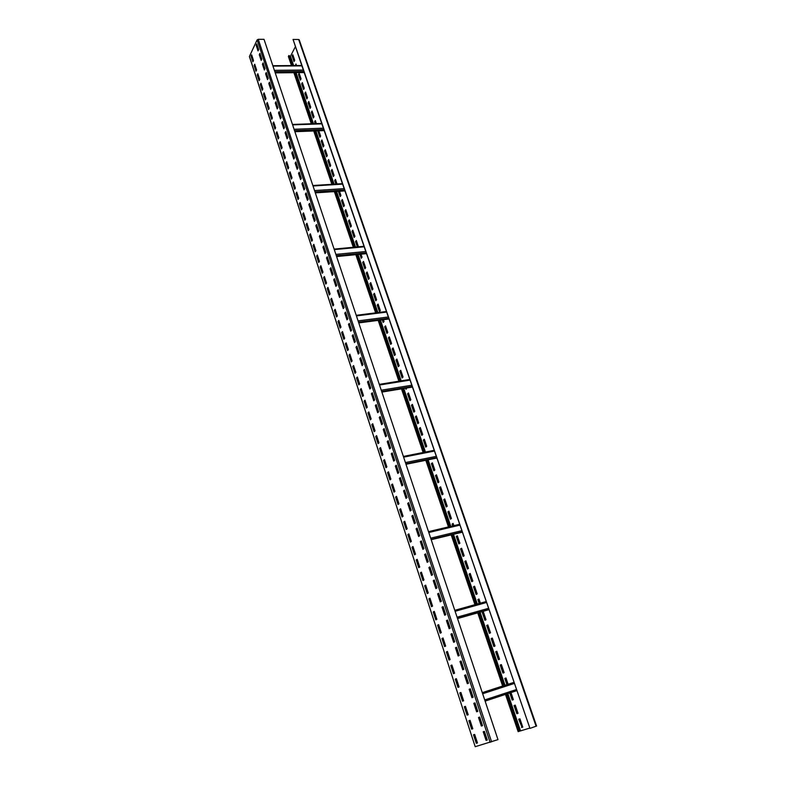 <?xml version="1.0" encoding="UTF-8"?>
<svg xmlns="http://www.w3.org/2000/svg" width="786" height="786" viewBox="0 0 786 786"><rect width="100%" height="100%" fill="white"/><g stroke="black" fill="none" stroke-linecap="round" stroke-linejoin="round"><path stroke-width="1.18" d="M251.54 56.415L251.913 55.659L253.485 60.522M258.26 39.3L264.027 39.329L497.98 739.626L475.216 746.7L249.447 56.395L257.12 39.899L258.26 39.3L491.604 741.866M486.072 740.373L487.281 740.019L484.422 731.383L483.223 731.756L486.072 740.373L487.271 739.999M481.337 726.038L482.516 725.655L479.686 717.087L478.507 717.49L481.337 726.038L482.516 725.645M476.63 711.811L477.8 711.399L474.99 702.9L473.82 703.323L476.63 711.811M471.954 697.693L473.123 697.261L470.323 688.831L469.173 689.273L471.954 697.693M467.326 683.682L468.476 683.231L465.705 674.86L464.565 675.331L467.326 683.682M462.728 669.78L463.858 669.308L461.117 661.006L459.987 661.498L462.728 669.78M458.159 655.996L459.289 655.485L456.558 647.251L455.448 647.762L458.159 655.996M453.64 642.3L454.75 641.779L452.038 633.604L450.938 634.145L453.64 642.3M449.14 628.721L450.24 628.171L447.558 620.056L446.468 620.616L449.14 628.721M444.689 615.242L445.77 614.672L443.108 606.615L442.027 607.205L444.689 615.242M440.258 601.86L441.339 601.27L438.686 593.283L437.625 593.882L440.258 601.86M435.866 588.586L436.928 587.967L434.304 580.039L433.253 580.667L435.866 588.586M431.514 575.411L432.565 574.772L429.952 566.903L428.91 567.551L431.514 575.411M427.181 562.324L428.223 561.676L425.639 553.865L424.607 554.533L427.181 562.324M422.888 549.345L423.919 548.667L421.355 540.915L420.333 541.603L422.888 549.345M418.633 536.465L419.645 535.767L417.101 528.064L416.089 528.772L418.633 536.465M414.399 523.673L415.401 522.955L412.876 515.311L411.874 516.038L414.399 523.673M410.204 510.979L411.196 510.242L408.681 502.657L407.698 503.404L410.204 510.979M406.028 498.373L407.01 497.617L404.525 490.091L403.542 490.857L406.028 498.373M401.892 485.866L402.864 485.09L400.388 477.613L399.426 478.399L401.892 485.866M397.785 473.447L398.748 472.651L396.291 465.233L395.338 466.039L397.785 473.447M393.707 461.117L394.66 460.301L392.224 452.942L391.271 453.758L393.707 461.117M389.66 448.875L390.603 448.049L388.176 440.73L387.243 441.575L389.66 448.875M385.641 436.721L386.574 435.876L384.167 428.616L383.244 429.47L385.641 436.721M381.652 424.656L382.566 423.792L380.178 416.59L379.265 417.464L381.652 424.656M377.683 412.679L378.597 411.795L376.229 404.643L375.325 405.537L377.683 412.679M373.753 400.791L374.657 399.887L372.299 392.784L371.405 393.698L373.753 400.791M369.852 388.982L370.737 388.068L368.398 381.014L367.514 381.937L369.852 388.982M365.971 377.26L366.856 376.327L364.527 369.322L363.653 370.265L365.971 377.26M362.12 365.618L362.994 364.665L360.686 357.709L359.821 358.671L362.12 365.618M358.298 354.054L359.163 353.091L356.873 346.184L356.019 347.157L358.298 354.054M354.496 342.578L355.351 341.596L353.081 334.738L352.236 335.73L354.496 342.578M350.733 331.181L351.568 330.179L349.318 323.37L348.483 324.372L350.733 331.181M346.99 319.853L347.815 318.851L345.585 312.081L344.749 313.103L346.99 319.853M343.266 308.613L344.091 307.591L341.871 300.871L341.045 301.912L343.266 308.613M339.572 297.452L340.387 296.41L338.186 289.739L337.371 290.791L339.572 297.452M335.907 286.369L336.713 285.308L334.522 278.686L333.716 279.747L335.907 286.369M332.262 275.355L333.067 274.285L330.886 267.712L330.091 268.783L332.262 275.355M328.646 264.42L329.442 263.339L327.281 256.806L326.495 257.896L328.646 264.42M325.06 253.564L325.836 252.463L323.694 245.979L322.918 247.079L325.06 253.564M321.494 242.776L322.26 241.666L320.128 235.22L319.362 236.34L321.494 242.776M317.947 232.057L318.713 230.937L316.591 224.531L315.834 225.67L317.947 232.057M314.429 221.416L315.186 220.286L313.074 213.92L312.327 215.069L314.429 221.416M310.932 210.854L311.678 209.695L309.586 203.387L308.849 204.537L310.932 210.854M307.454 200.351L308.2 199.182L306.118 192.914L305.381 194.083L307.454 200.351M304.005 189.917L304.742 188.748L302.679 182.509L301.952 183.698L304.005 189.917M300.586 179.562L301.303 178.373L299.26 172.183L298.533 173.382L300.586 179.562M297.177 169.275L297.894 168.066L295.86 161.926L295.143 163.134L297.177 169.275M293.797 159.047L294.504 157.839L292.48 151.727L291.783 152.946L293.797 159.047M290.437 148.898L291.144 147.67L289.13 141.598L288.433 142.836L290.437 148.898M287.096 138.808L287.794 137.57L285.799 131.537L285.112 132.785L287.096 138.808M283.785 128.786L284.473 127.538L282.488 121.545L281.81 122.803L283.785 128.786M280.494 118.824L281.172 117.566L279.197 111.612L278.529 112.879L280.494 118.824M277.222 108.93L277.89 107.662L275.935 101.748L275.267 103.025L277.222 108.93M273.97 99.105L274.638 97.828L272.693 91.952L272.035 93.239L273.97 99.105M270.738 89.339L271.396 88.052L269.47 82.216L268.812 83.513L270.738 89.339M267.535 79.641L268.183 78.335L266.267 72.538L265.619 73.845L267.535 79.641M264.342 70.003L264.99 68.687L263.084 62.929L262.436 64.246L264.342 70.003M261.178 60.424L261.817 59.097L259.92 53.369L259.282 54.706L261.178 60.424M258.024 50.903L258.653 49.567L256.776 43.888L256.148 45.224L258.024 50.903M476.296 743.281L477.456 742.937L474.665 734.429L473.506 734.782L476.296 743.281L477.456 742.908L474.646 734.429M471.659 729.143L472.808 728.779L470.038 720.33L468.898 720.723L471.659 729.143L472.808 728.769M467.061 715.122L468.201 714.729L465.45 706.349L464.32 706.761L467.061 715.122M462.502 701.2L463.622 700.788L460.901 692.476L459.781 692.908L462.502 701.2M457.973 687.396L459.083 686.954L456.381 678.701L455.271 679.153L457.973 687.396M453.483 673.69L454.583 673.219L451.891 665.035L450.8 665.516L453.483 673.69M449.022 660.083L450.113 659.592L447.44 651.466L446.36 651.967L449.022 660.083M444.591 646.583L445.672 646.072L443.029 638.006L441.958 638.527L444.591 646.583M440.199 633.182L441.27 632.651L438.637 624.644L437.576 625.194L440.199 633.182M435.837 619.889L436.898 619.329L434.285 611.39L433.243 611.95L435.837 619.889M431.514 606.684L432.555 606.114L429.971 598.225L428.93 598.814L431.514 606.684M427.22 593.587L428.252 592.988L425.678 585.157L424.656 585.767L427.22 593.587M422.956 580.579L423.978 579.96L421.424 572.188L420.412 572.817L422.956 580.579M418.722 567.669L419.734 567.03L417.199 559.318L416.197 559.966L418.722 567.669M414.527 554.857L415.519 554.199L413.004 546.545L412.021 547.213L414.527 554.857M410.351 542.134L411.343 541.456L408.848 533.861L407.865 534.549L410.351 542.134M406.215 529.509L407.187 528.811L404.711 521.265L403.739 521.973L406.215 529.509M402.108 516.972L403.071 516.255L400.614 508.768L399.652 509.495L402.108 516.972M398.021 504.524L398.974 503.787L396.537 496.359L395.594 497.106L398.021 504.524M393.973 492.174L394.916 491.417L392.499 484.038L391.556 484.795L393.973 492.174M389.954 479.902L390.888 479.136L388.481 471.806L387.557 472.583L389.954 479.902M385.955 467.719L386.879 466.933L384.492 459.663L383.578 460.458L385.955 467.719M381.996 455.634L382.91 454.829L380.542 447.598L379.628 448.413L381.996 455.634M378.056 443.628L378.96 442.803L376.612 435.631L375.708 436.466L378.056 443.628M374.146 431.701L375.05 430.866L372.711 423.742L371.817 424.597L374.146 431.701M370.275 419.871L371.159 419.007L368.83 411.943L367.956 412.807L370.275 419.871M366.414 408.111L367.288 407.236L364.989 400.221L364.115 401.106L366.414 408.111M362.592 396.439L363.456 395.555L361.167 388.579L360.312 389.483L362.592 396.439M358.789 384.855L359.644 383.941L357.375 377.025L356.52 377.938L358.789 384.855M355.017 373.34L355.861 372.417L353.612 365.549L352.767 366.473L355.017 373.34M351.273 361.914L352.108 360.98L349.868 354.152L349.033 355.095L351.273 361.914M347.55 350.566L348.385 349.613L346.154 342.834L345.329 343.787L347.55 350.566M343.855 339.297L344.681 338.324L342.47 331.584L341.655 332.566L343.855 339.297M340.181 328.096L340.996 327.114L338.805 320.423L338 321.415L340.181 328.096M336.536 316.974L337.341 315.982L335.16 309.34L334.364 310.342L336.536 316.974M332.92 305.941L333.716 304.919L331.554 298.326L330.759 299.348L332.92 305.941M329.324 294.966L330.11 293.944L327.959 287.391L327.182 288.423L329.324 294.966M325.758 284.08L326.534 283.039L324.392 276.525L323.626 277.576L325.758 284.08M322.211 273.253L322.977 272.202L320.855 265.737L320.089 266.798L322.211 273.253M318.684 262.514L319.44 261.443L317.338 255.018L316.581 256.098L318.684 262.514M315.186 251.834L315.933 250.754L313.84 244.377L313.093 245.468L315.186 251.834M311.708 241.233L312.455 240.133L310.372 233.796L309.635 234.906L311.708 241.233M308.259 230.701L308.996 229.591L306.923 223.293L306.196 224.413L308.259 230.701M304.821 220.237L305.558 219.117L303.504 212.859L302.777 213.989L304.821 220.237M301.421 209.842L302.138 208.712L300.105 202.493L299.387 203.643L301.421 209.842M298.032 199.516L298.749 198.367L296.725 192.197L296.017 193.356L298.032 199.516M294.671 189.259L295.379 188.1L293.365 181.969L292.667 183.138L294.671 189.259M291.331 179.07L292.028 177.901L290.034 171.81L289.336 172.989L291.331 179.07M288.01 168.941L288.698 167.762L286.713 161.71L286.025 162.899L288.01 168.941M284.719 158.89L285.397 157.691L283.422 151.678L282.744 152.887L284.719 158.89M281.437 148.898L282.115 147.689L280.15 141.716L279.482 142.934L281.437 148.898M278.185 138.965L278.853 137.746L276.908 131.822L276.24 133.04L278.185 138.965M274.953 129.101L275.611 127.872L273.675 121.977L273.017 123.215L274.953 129.101M271.74 119.305L272.388 118.067L270.472 112.211L269.814 113.449L271.74 119.305M268.547 109.568L269.195 108.311L267.279 102.494L266.641 103.752L268.547 109.568M265.373 99.891L266.012 98.623L264.116 92.846L263.477 94.114L265.373 99.891M262.219 90.272L262.858 89.005L260.972 83.257L260.343 84.534L262.219 90.272M259.085 80.722L259.714 79.435L257.847 73.727L257.219 75.014L259.085 80.722M255.981 71.231L256.6 69.934L254.733 64.265L254.124 65.562L255.981 71.231M252.886 61.799L253.495 60.493L251.648 54.853L251.039 56.16L252.886 61.799M299.171 40.076L298.651 39.487L293.06 39.457L529.961 728.396L301.893 65.877L272.978 66.093M293.06 39.457L301.893 65.877M529.567 728.15L518.288 731.579M536.435 726.087L529.961 728.396M292.618 65.572L289.209 55.56L288.6 56.769M288.796 55.56L292.205 65.572M294.622 72.676L312.022 123.766M314.479 130.957L332.635 184.268M335.111 191.558L354.073 247.217M356.589 254.615L376.396 312.769M378.96 320.285L399.661 381.082M402.265 388.736L423.929 452.333M426.582 460.134L449.268 526.728M451.979 534.696L475.736 604.463M478.517 612.618L503.433 685.785M506.282 694.146L518.966 731.402M295.33 46.787L290.466 56.268L289.543 56.553M519.173 719.072L521.992 727.325L522.759 727.089M514.496 705.376L517.296 713.57L518.053 713.324L515.243 705.121L514.044 705.523L516.844 713.727L518.053 713.334M510.212 692.849L512.629 699.923M505.978 678.023L505.241 678.308L507.363 684.508M501.399 664.622L500.662 664.917L503.394 672.914M496.85 651.329L496.123 651.633L498.835 659.552M492.331 638.124L491.623 638.448L494.306 646.298M487.851 625.027L487.143 625.361L489.806 633.143M483.4 612.019L482.702 612.363L485.335 620.075M478.988 599.109L478.301 599.472L479.637 603.383M474.606 586.287L473.919 586.661L476.513 594.236M470.254 573.564L469.576 573.947L472.14 581.463M465.931 560.929L465.263 561.332L467.808 568.779M461.647 548.392L460.979 548.805L463.504 556.183M457.383 535.944L456.725 536.366L459.23 543.676M453.158 523.574L452.51 524.007L453.119 525.814M448.963 511.303L448.315 511.745L450.771 518.937M444.788 499.12L444.149 499.572L446.586 506.705M440.651 487.015L440.022 487.487L442.439 494.551M436.544 474.999L435.916 475.481L438.313 482.486M432.457 463.062L431.848 463.553L434.216 470.5M424.381 439.453L423.782 439.964L426.11 446.792M420.392 427.771L419.793 428.291L422.102 435.061M416.423 416.167L415.833 416.698L418.123 423.408M412.483 404.643L411.893 405.183L414.173 411.844M408.563 393.206L407.983 393.757L410.243 400.359M406.057 388.107L406.342 388.942M400.821 370.55L400.251 371.12L402.471 377.614M396.989 359.34L396.419 359.919L398.62 366.355M393.177 348.208L392.617 348.797L394.798 355.184M389.394 337.145L388.844 337.744L391.006 344.072M385.641 326.161L385.091 326.77L387.243 333.048M382.713 319.794L383.499 322.093M378.204 304.418L377.663 305.037L379.776 311.217M374.519 293.65L373.989 294.278L376.081 300.409M370.864 282.95L370.334 283.599L372.417 289.67M367.229 272.329L366.708 272.988L368.772 279.01M363.623 261.777L363.103 262.436L365.146 268.409M360.312 254.251L361.55 257.887M356.471 240.88L355.97 241.557L357.787 246.873M352.934 230.534L352.433 231.222L354.427 237.048M349.416 220.257L348.925 220.945L350.9 226.732M345.928 210.049L345.437 210.746L347.402 216.484M342.45 199.899L341.969 200.607L343.914 206.296M338.795 191.312L340.456 196.176M335.583 179.807L335.111 180.525L336.31 184.032M332.173 169.855L331.712 170.582L333.608 176.133M328.794 159.961L328.332 160.698L330.218 166.21M325.433 150.136L324.982 150.883L326.848 156.345M322.093 140.38L321.641 141.126L323.498 146.55M318.713 130.79L318.33 131.429L320.167 136.813M315.481 121.034L315.039 121.801L315.667 123.638M312.209 111.465L311.767 112.231L313.575 117.527M308.957 101.944L308.515 102.72L310.313 107.977M305.715 92.483L305.282 93.269L307.071 98.476M302.502 83.08L302.079 83.876L303.838 89.044M299.309 73.746L298.886 74.532L300.635 79.671M296.135 64.462L295.811 65.543M292.981 55.236L292.559 56.042L294.288 61.092M521.55 727.482L522.769 727.109L519.939 718.836L518.721 719.21L521.992 727.325M509.77 692.997L512.187 700.071L513.376 699.658L510.969 692.604M508.11 684.262L505.968 677.994L504.799 678.446L506.911 684.655M502.961 673.081L504.131 672.62L501.38 664.592L500.22 665.064L502.961 673.081M498.403 659.729L499.562 659.258L496.831 651.28L495.681 651.771L498.403 659.729M493.873 646.485L495.023 645.984L492.311 638.065L491.181 638.586L493.873 646.485M489.383 633.329L490.513 632.809L487.831 624.958L486.701 625.489L489.383 633.329M484.923 620.282L486.043 619.741L483.38 611.94L482.26 612.49L484.923 620.282M480.384 603.167L478.959 599.011L477.859 599.59L479.195 603.501M476.1 594.452L477.2 593.872L474.567 586.189L473.477 586.778L476.1 594.452M471.738 581.689L472.828 581.08L470.215 573.456L469.134 574.065L471.738 581.689M467.405 569.005L468.485 568.386L465.892 560.811L464.821 561.44L467.405 569.005M463.111 556.419L464.172 555.781L461.598 548.255L460.537 548.913L463.111 556.419M458.837 543.922L459.889 543.264L457.334 535.797L456.293 536.465L458.837 543.922M453.866 525.638L453.1 523.427L452.068 524.115L452.687 525.922M450.388 519.202L451.419 518.495L448.904 511.136L447.882 511.853L450.388 519.202M446.212 506.97L447.234 506.253L444.729 498.943L443.717 499.67L446.212 506.97M442.066 494.826L443.068 494.089L440.592 486.829L439.59 487.575L442.066 494.826M437.94 482.761L438.942 482.015L436.476 474.803L435.483 475.569L437.94 482.761M433.852 470.785L434.835 470.018L432.388 462.866L431.406 463.642L433.852 470.785M428.488 451.439L427.604 451.616M425.757 447.096L426.719 446.291L424.312 439.236L423.349 440.052L425.757 447.096M421.748 435.365L422.711 434.55L420.314 427.545L419.36 428.37L421.748 435.365M417.769 423.723L418.722 422.888L416.344 415.932L415.401 416.776L417.769 423.723M413.819 412.159L414.762 411.304L412.395 404.397L411.461 405.262L413.819 412.159M409.899 400.673L410.823 399.809L408.484 392.951L407.561 393.825L409.899 400.673M405.625 388.176L405.998 389.276L406.784 387.989M402.127 377.948L403.041 377.044L400.722 370.275L399.819 371.189L402.127 377.948M398.286 366.698L399.19 365.785L396.891 359.064L395.997 359.988L398.286 366.698M394.474 355.527L395.358 354.594L393.079 347.923L392.194 348.856L394.474 355.527M390.681 344.425L391.566 343.482L389.296 336.85L388.422 337.803L390.681 344.425M386.918 333.402L387.783 332.449L385.533 325.856L384.668 326.829L386.918 333.402M382.281 319.853L383.175 322.457L384.04 321.484L383.43 319.705M379.461 311.58L380.316 310.598L378.095 304.094L377.241 305.096L379.461 311.58M375.767 300.783L376.612 299.78L374.411 293.325L373.566 294.328L375.767 300.783M372.102 290.044L372.937 289.032L370.746 282.626L369.911 283.648L372.102 290.044M368.457 279.394L369.292 278.362L367.111 271.995L366.286 273.027L368.457 279.394M364.842 268.802L365.667 267.761L363.496 261.433L362.68 262.485L364.842 268.802M359.89 254.291L361.246 258.28L362.061 257.228L361.02 254.183M358.455 246.804L356.353 240.526L355.547 241.597L357.365 246.912M354.132 237.451L354.928 236.37L352.806 230.17L352.02 231.251L354.132 237.451M350.605 227.134L351.401 226.044L349.289 219.884L348.503 220.984L350.605 227.134M347.107 216.887L347.884 215.786L345.791 209.666L345.015 210.776L347.107 216.887M343.629 206.708L344.406 205.598L342.323 199.516L341.556 200.636L343.629 206.708M338.383 191.342L340.171 196.598L340.937 195.468L339.503 191.263M337.017 183.993L335.445 179.405L334.689 180.554L335.887 184.062M333.333 176.565L334.079 175.416L332.036 169.442L331.299 170.601L333.333 176.565M329.943 166.642L330.68 165.482L328.656 159.548L327.919 160.717L329.943 166.642M326.573 156.787L327.31 155.608L325.296 149.723L324.559 150.902L326.573 156.787M323.223 146.992L323.95 145.803L321.955 139.957L321.228 141.146L323.223 146.992M318.301 130.81L317.917 131.449L319.902 137.255L320.619 136.066L318.821 130.79M316.365 123.618L315.333 120.602L314.626 121.81L315.255 123.657M313.319 117.979L314.017 116.76L312.052 111.023L311.354 112.241L313.319 117.979M310.057 108.429L310.755 107.201L308.8 101.492L308.102 102.73L310.057 108.429M306.815 98.938L307.503 97.7L305.558 92.031L304.88 93.269L306.815 98.938M303.593 89.506L304.27 88.258L302.345 82.628L301.667 83.876L303.593 89.506M300.39 80.133L301.067 78.875L299.152 73.275L298.474 74.542L300.39 80.133M296.499 65.543L295.968 63.99L295.398 65.543M294.043 61.563L294.711 60.286L292.814 54.755L292.156 56.042L294.043 61.563M483.704 731.609L486.544 740.216M478.979 717.333L481.808 725.871M474.99 702.92L474.292 703.175L477.092 711.644M470.333 688.86L469.645 689.125L472.425 697.516M465.715 674.899L465.027 675.184L467.778 683.506M461.127 661.055L460.449 661.35L463.18 669.593M456.578 647.32L455.909 647.625L458.611 655.789M452.068 633.683L451.4 634.007L454.082 642.093M447.588 620.154L446.929 620.488L449.582 628.505M443.137 606.723L442.489 607.077L445.122 615.016M438.726 593.401L438.087 593.764L440.691 601.624M434.344 580.166L433.715 580.549L436.289 588.341M430.001 567.04L429.372 567.433L431.927 575.155M425.688 554.012L425.069 554.415L427.604 562.069M421.404 541.082L420.795 541.495L423.3 549.08M417.15 528.241L416.551 528.664L419.036 536.18M412.935 515.498L412.336 515.94L414.802 523.388M408.749 502.853L408.15 503.305L410.597 510.684M404.594 490.297L404.004 490.759L406.421 498.069M400.467 477.829L399.887 478.301L402.285 485.552M396.37 465.459L395.79 465.941L398.168 473.123M392.302 453.178L391.733 453.669L394.091 460.793M388.264 440.985L387.695 441.486L390.033 448.541M384.256 428.881L383.696 429.392L386.014 436.387M380.277 416.855L379.726 417.386L382.016 424.312M376.317 404.918L375.777 405.458L378.046 412.326M372.397 393.069L371.857 393.619L374.116 400.428M368.506 381.308L367.966 381.868L370.206 388.618M364.635 369.626L364.105 370.196L366.325 376.887M360.794 358.023L360.273 358.603L362.464 365.235M356.982 346.508L356.461 347.098L358.642 353.671M353.189 335.072L352.678 335.661L354.84 342.185M349.436 323.714L348.925 324.313L351.067 330.778M345.693 312.435L345.201 313.044L347.314 319.45M341.989 301.235L341.497 301.853L343.6 308.21M338.304 290.113L337.813 290.741L339.906 297.039M334.649 279.069L334.168 279.708L336.231 285.947M331.014 268.095L330.542 268.743L332.586 274.933M327.408 257.199L326.937 257.857L328.961 263.988M323.822 246.372L323.36 247.04L325.365 253.121M320.266 235.623L319.804 236.301L321.798 242.334M316.729 224.953L316.277 225.631L318.251 231.615M313.221 214.352L312.769 215.04L314.724 220.964M309.733 203.81L309.281 204.507L311.227 210.393M306.265 193.356L305.823 194.054L307.758 199.89M302.826 182.961L302.384 183.669L304.3 189.455M299.407 172.635L298.975 173.352L300.871 179.09M296.008 162.378L295.585 163.105L297.462 168.794M292.638 152.199L292.215 152.926L294.082 158.566M289.287 142.07L288.865 142.816L290.722 148.407M285.957 132.019L285.544 132.765L287.381 138.307M282.655 122.036L282.243 122.783L284.06 128.285M279.364 112.113L278.961 112.87L280.759 118.322M276.102 102.249L275.699 103.015L277.487 108.429M272.86 92.453L272.457 93.229L274.235 98.594M269.637 82.727L269.244 83.503L271.003 88.828M266.434 73.059L266.041 73.845L267.79 79.121M263.251 63.45L262.868 64.246L264.597 69.473M260.097 53.9L259.714 54.706L261.433 59.893M256.953 44.419L256.58 45.224L258.28 50.373M473.978 734.645L476.758 743.114M469.36 720.566L472.131 728.986L469.389 720.556M468.181 714.729L465.44 706.368L464.781 706.604L467.523 714.965M463.602 700.798L460.891 692.505L460.242 692.751L462.954 701.033M459.063 686.954L456.371 678.75L455.733 679.006L458.425 687.21L455.762 679.006M454.563 673.229L451.891 665.094L451.262 665.369L453.925 673.494M447.46 651.535L446.821 651.83L449.464 659.886M443.049 638.085L442.42 638.399L445.033 646.377M438.667 624.742L438.038 625.057L440.632 632.966L438.067 625.047L437.576 625.194M436.878 619.339L434.304 611.498L433.705 611.822L436.269 619.663L433.725 611.813L433.243 611.95M432.536 606.124L429.991 598.352L429.392 598.686L431.936 606.448L429.411 598.677L428.93 598.814M428.232 592.998L425.707 585.295L425.118 585.649L427.643 593.342M421.473 572.336L420.874 572.699L423.369 580.323M417.248 559.475L416.659 559.858L419.135 567.413L416.678 559.838M415.499 554.209L413.043 546.712L412.473 547.105L414.929 554.592M408.907 534.028L408.317 534.441L410.754 541.859M404.77 521.452L404.2 521.865L406.608 529.224L403.739 521.973M403.051 516.264L400.654 508.974L400.103 509.387L402.501 516.677M398.964 503.806L396.586 496.575L396.046 497.007L398.414 504.229M394.896 491.427L392.548 484.264L392.008 484.707L394.356 491.859L392.027 484.687M388.559 472.032L388.009 472.494L390.328 479.588M386.869 466.953L384.55 459.908L384.03 460.37L386.339 467.405M380.62 447.843L380.08 448.334L382.369 455.3L379.628 448.413M378.95 442.823L376.681 435.906L376.16 436.377L378.43 443.294M372.8 424.008L372.269 424.509L374.519 431.367L371.817 424.597M371.139 419.026L368.909 412.228L368.408 412.729L370.628 419.518M365.077 400.506L364.566 401.027L366.777 407.757L364.586 401.007M363.437 395.564L361.246 388.893L360.754 389.404L362.945 396.075M359.634 383.961L357.463 377.339L356.972 377.87L359.143 384.482M353.71 365.854L353.209 366.414L355.36 372.967L353.228 366.394M352.099 360.99L349.957 354.486L349.485 355.026L351.617 361.531L349.033 355.095M346.262 343.158L345.771 343.728L347.893 350.173L345.329 343.787M342.578 331.928L342.097 332.507L344.189 338.894M340.977 327.133L338.904 320.796L338.442 321.356L340.515 327.693M335.278 309.694L334.807 310.293L336.87 316.571M331.672 298.69L331.201 299.299L333.244 305.528L331.22 299.279M328.086 287.764L327.624 288.374L329.648 294.554M326.514 283.058L324.51 276.927L324.058 277.527L326.072 283.648L323.626 277.576M320.983 266.13L320.531 266.759L322.525 272.83M317.465 255.421L317.023 256.049L318.998 262.072M315.923 250.773L313.958 244.8L313.535 245.429L315.491 251.392M312.435 240.152L310.499 234.238L310.067 234.867L312.013 240.781M307.061 223.715L306.628 224.374L308.554 230.249L306.196 224.413M305.538 219.137L303.632 213.311L303.209 213.959L305.125 219.775M302.129 208.732L300.232 202.955L299.82 203.603L301.716 209.381L299.83 203.584M296.862 192.639L296.45 193.327L298.326 199.045M293.512 182.421L293.099 183.109L294.956 188.787M292.019 177.921L290.162 172.291L289.769 172.959L291.616 178.589L289.779 172.94M286.87 162.171L286.458 162.879L288.295 168.459L286.477 162.859M283.579 152.15L283.176 152.867L284.994 158.399M282.105 147.709L280.297 142.217L279.914 142.914L281.712 148.407M277.065 132.303L276.672 133.021L278.46 138.474M275.601 127.902L273.823 122.488L273.449 123.196L275.218 128.599M270.63 112.703L270.246 113.439L272.005 118.794L269.814 113.449M269.176 108.34L267.437 103.025L267.063 103.742L268.812 109.058M264.283 93.357L263.909 94.104L265.639 99.37M261.139 83.768L260.765 84.524L262.475 89.761L260.775 84.505M258.014 74.248L257.641 75.014L259.341 80.201M256.59 69.964L254.9 64.816L254.546 65.562L256.226 70.701L254.556 65.533M251.825 55.384L251.461 56.16L253.131 61.269L251.559 56.386M258.005 74.277L259.704 79.465M261.129 83.797L262.838 89.024M264.273 93.377L266.002 98.653M270.62 112.722L272.378 118.087M277.055 132.323L278.843 137.776M283.569 152.179L285.387 157.721M286.851 162.201L288.688 167.782M293.502 182.44L295.359 188.119M296.853 192.668L298.729 198.396M307.051 223.735L308.977 229.61M317.456 255.44L319.43 261.463M320.963 266.149L322.958 272.221M328.067 287.784L330.1 293.964M331.653 298.709L333.696 304.939M335.268 309.713L337.332 316.001M342.558 331.947L344.661 338.344M346.243 343.177L348.365 349.632M353.7 365.873L355.852 372.436M365.068 400.516L367.278 407.256M372.78 424.027L375.03 430.875M380.601 447.863L382.89 454.839M388.539 472.042L390.868 479.146M404.751 521.462L407.168 528.821M408.887 534.048L411.324 541.475M417.228 559.485L419.714 567.04M421.453 572.346L423.959 579.97M438.647 624.752L441.251 632.661M443.029 638.094L445.652 646.082M447.44 651.545L450.093 659.601M470.018 720.34L472.789 728.779M462.983 701.024L460.262 692.751L459.781 692.908M453.954 673.484L451.282 665.359L450.8 665.516M449.484 659.876L446.841 651.82L446.36 651.967M445.053 646.367L442.439 638.389L441.958 638.527M410.773 541.849L407.865 534.549M402.52 516.667L399.652 509.495M398.433 504.209L395.594 497.106M359.153 384.462L356.52 377.938M329.658 294.534L327.182 288.423M322.535 272.801L320.089 266.798M312.022 240.762L309.635 234.906M298.336 199.025L296.017 193.356M281.732 148.377L279.482 142.934M295.035 72.666L312.435 123.746M314.891 130.938L333.048 184.238M335.534 191.529L354.496 247.177M357.011 254.576L376.818 312.71M379.383 320.226L400.094 381.014M402.697 388.657L424.361 452.255M427.014 460.046L449.7 526.63M452.412 534.588L476.178 604.346M478.959 612.49L503.875 685.638M506.724 693.999L519.418 731.245M257.12 39.899L490.12 742.357M303.327 70.052L274.393 70.327M288.433 56.268L291.606 65.572M294.023 72.676L311.413 123.785M313.86 130.977L332.016 184.307M334.492 191.597L353.445 247.276M355.97 254.674L375.767 312.848M378.321 320.364L399.023 381.181M401.626 388.834L423.29 452.461M425.943 460.262L448.619 526.885M451.331 534.853L475.088 604.65M477.859 612.805L502.775 685.991M505.624 694.362L518.298 731.609M298.651 39.487L536.091 726.244M290.466 56.268L293.64 65.562M296.057 72.656L313.476 123.716M315.923 130.898L334.099 184.17M336.575 191.46L355.547 247.079M358.072 254.468L377.889 312.582M380.453 320.089L401.165 380.837M403.778 388.481L425.452 452.038M428.105 459.83L450.8 526.365M453.512 534.323L477.289 604.031M480.069 612.176L504.995 685.274M507.844 693.625L520.529 730.823M303.779 71.388L274.835 71.673M304.123 72.381L275.179 72.685M516.304 689.568L484.726 699.943M516.687 690.688L485.119 701.112M513.838 682.405L482.29 692.643L513.838 682.405M514.211 683.486L482.663 693.753M257.661 74.984L259.36 80.172M263.919 94.074L265.648 99.35M267.083 103.713L268.822 109.028M273.459 123.176L275.238 128.58M276.682 133.001L278.47 138.444M283.186 152.838L285.004 158.379M293.109 183.089L294.976 188.768M303.229 213.939L305.135 219.756M313.545 245.399L315.51 251.373M317.033 256.03L319.008 262.052M334.826 310.274L336.88 316.552M338.452 321.336L340.535 327.674M342.106 332.488L344.209 338.874M360.774 389.384L362.965 396.065M368.418 412.709L370.648 419.498M376.18 436.358L378.449 443.275M384.049 460.35L386.358 467.385M388.019 472.474L390.347 479.578M412.493 547.085L414.949 554.572M420.893 572.689L423.389 580.314M425.138 585.639L427.663 593.332M464.811 706.594L467.552 714.955M474.007 734.635L476.788 743.114M488.381 608.354L457.088 617.207M488.774 609.514L457.481 618.385M486.053 601.595L454.789 610.319L486.053 601.585M486.387 602.538L455.114 611.292M488.843 609.681L457.54 618.562L488.843 609.69M461.687 530.707L430.679 538.164M462.099 531.896L431.082 539.373M459.496 524.321L428.508 531.67M459.781 525.146L428.792 532.505M431.2 539.707L462.207 532.22L431.19 539.687M436.142 456.401L405.429 462.571M436.564 457.619L405.841 463.809M434.069 450.368L403.375 456.43L434.059 450.339M434.314 451.076L403.621 457.157M436.711 458.061L405.989 464.251M411.677 385.228L381.249 390.21M412.1 386.476L381.672 391.477M409.919 380.129L379.52 385.022M412.296 387.026L381.858 392.037M388.215 316.994L358.092 320.875M388.657 318.261L358.524 322.162M386.535 312.101L356.431 315.903M388.883 318.92L358.74 322.83M365.706 251.51L335.877 254.389M366.148 252.797L336.31 255.696M364.095 246.814L334.286 249.614M366.414 253.554L336.565 256.462M344.091 188.63L314.557 190.566M344.533 189.937L314.999 191.892M342.539 184.121L313.025 185.987M344.828 190.772L315.284 192.747M323.311 128.187L294.082 129.268M323.763 129.503L294.524 130.604M321.818 123.854L292.608 124.866M324.078 130.427L294.838 131.537M289.916 56.553L292.991 65.562M295.408 72.666L312.818 123.736M315.265 130.928L333.431 184.219M335.917 191.499L354.879 247.138M357.404 254.536L377.211 312.661M379.776 320.177L400.487 380.945M403.09 388.598L424.764 452.176M427.417 459.967L450.103 526.532M452.815 534.49L476.591 604.228M479.362 612.373L504.288 685.5M507.137 693.861L519.811 731.059M475.216 746.7L249.417 56.671M288.403 56.563L291.468 65.572M293.885 72.676L311.285 123.785M313.732 130.987L331.879 184.317M334.364 191.607L353.307 247.285M355.832 254.693L375.629 312.867M378.184 320.383L398.885 381.21M401.489 388.864L423.143 452.49M425.806 460.291L448.472 526.915M451.184 534.883L474.94 604.689M477.721 612.844L502.627 686.04M505.477 694.411L518.151 731.638M299.211 39.772L536.592 726.048M304.192 72.567L275.238 72.882M301.765 65.503L272.85 65.71M459.486 524.301L428.508 531.65M436.721 458.091L405.998 464.29M409.693 379.471L379.294 384.354M412.316 387.076L381.878 392.086M386.339 311.511L356.235 315.314M388.903 318.988L358.77 322.908M363.918 246.293L334.109 249.093M366.443 253.652L336.605 256.56M342.382 183.649L312.867 185.516M344.867 190.91L315.333 192.875M321.68 123.431L292.461 124.443M324.137 130.594L294.888 131.694"/></g></svg>
